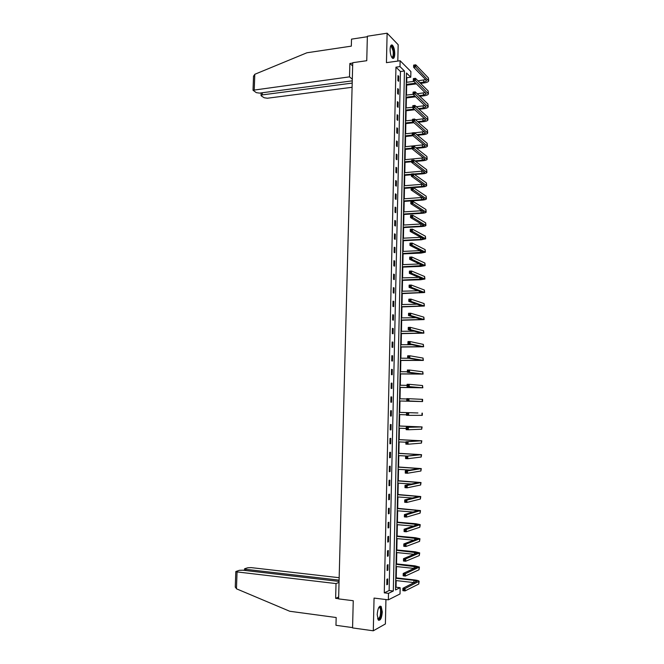 <?xml version="1.0" encoding="UTF-8"?>
<svg xmlns="http://www.w3.org/2000/svg" width="664" height="664" viewBox="0 0 664 664"><rect width="100%" height="100%" fill="white"/><g stroke="black" fill="none" stroke-linecap="round" stroke-linejoin="round"><path stroke-width="1" d="M382.29 611.909L381.186 606.498C379.127 605.543 377.799 608.249 377.202 614.598L378.297 620.018C380.372 620.948 381.709 618.25 382.29 611.909M394.765 54.025C394.69 49.758 393.893 46.795 392.382 45.135C391.063 44.422 390.299 45.816 390.1 49.327C390.175 53.601 390.963 56.565 392.466 58.216C393.802 58.938 394.565 57.536 394.765 54.025M400.151 587.69L400.027 593.948L388.357 599.833L388.498 593.359L393.312 591.018L404.442 70.99L400.002 66.608L400.126 60.748L410.883 71.521L410.767 77.215L406.484 72.998L395.52 589.939L400.151 587.69L396.043 587.208L396.176 580.585M397.811 61.071L398.168 44.712L387.12 33.2L367.366 36.229L366.752 60.706L352.742 62.69L338.607 598.895L353.248 600.729L352.567 627.92L373.292 630.8L385.394 623.952L385.933 599.542M406.725 82.294L406.824 77.73L410.767 77.215M396.234 577.896L396.474 566.558M396.532 563.91L396.773 552.564M396.831 549.966L397.064 538.612M397.122 536.047L397.362 524.693M397.412 522.17L397.653 510.807M397.711 508.325L397.952 496.954M398.002 494.514L398.242 483.143M398.292 480.744L398.533 469.365M398.583 466.999L398.823 455.62M398.873 453.296L399.114 441.909M399.164 439.626L399.404 428.23M399.454 425.989L399.695 414.585M399.736 412.385L399.977 400.99M400.027 398.807L400.267 387.452M400.317 385.236L400.55 373.948M400.599 371.699L400.84 360.477M400.882 358.203L401.122 347.04M401.172 344.732L401.405 333.627M401.454 331.303L401.687 320.255M401.737 317.898L401.969 306.917M402.019 304.535L402.251 293.613M402.301 291.206L402.533 280.341M402.583 277.901L402.816 267.102M402.865 264.637L403.089 253.897M403.148 251.407L403.372 240.725M403.421 238.202L403.646 227.578M403.704 225.03L403.928 214.472M403.978 211.899L404.202 201.391M404.26 198.793L404.484 188.344M404.534 185.721L404.758 175.338M404.808 172.681L405.032 162.356M405.09 159.675L405.306 149.4M405.364 146.702L405.579 136.485M405.638 133.755L405.853 123.595M405.911 120.848L406.119 110.747M406.177 107.966L406.393 97.923M406.451 95.118L406.667 85.125M406.824 77.73L406.393 77.314M395.57 587.433L396.043 587.208M395.952 67.164L384.273 592.852L389.137 590.52L400.442 71.521L395.952 67.164L400.002 66.608M397.993 75.605L397.885 80.61L398.632 81.307L398.74 76.319L397.993 75.605M397.711 88.611L397.603 93.624L398.35 94.305L398.458 89.3L397.711 88.611M397.421 101.65L397.313 106.672L398.068 107.327L398.176 102.314L397.421 101.65M397.138 114.723L397.022 119.761L397.777 120.383L397.885 115.353L397.138 114.723M396.848 127.82L396.74 132.875L397.487 133.472L397.603 128.434L396.848 127.82M396.557 140.959L396.449 146.022L397.205 146.586L397.313 141.54L396.557 140.959M396.267 154.131L396.159 159.202L396.914 159.742L397.022 154.679L396.267 154.131M395.976 167.328L395.868 172.416L396.624 172.93L396.74 167.851L395.976 167.328M395.686 180.558L395.578 185.663L396.333 186.144L396.449 181.056L395.686 180.558M395.395 193.83L395.279 198.943L396.043 199.399L396.159 194.303L395.395 193.83M395.105 207.126L394.989 212.256L395.752 212.688L395.868 207.575L395.105 207.126M394.806 220.465L394.698 225.602L395.462 226.001L395.57 220.88L394.806 220.465M394.516 233.828L394.399 238.982L395.171 239.355L395.279 234.218L394.516 233.828M394.217 247.232L394.109 252.395L394.873 252.743L394.989 247.589L394.217 247.232M393.926 260.661L393.81 265.841L394.582 266.164L394.69 260.993L393.926 260.661M393.627 274.132L393.511 279.32L394.283 279.61L394.399 274.439L393.627 274.132M393.329 287.637L393.212 292.841L393.993 293.098L394.101 287.91L393.329 287.637M393.03 301.174L392.922 306.386L393.694 306.619L393.81 301.414L393.03 301.174M392.731 314.744L392.623 319.973L393.395 320.172L393.511 314.96L392.731 314.744M392.432 328.348L392.316 333.594L393.096 333.768L393.212 328.539L392.432 328.348M392.133 341.985L392.017 347.239L392.797 347.388L392.914 342.143L392.133 341.985M391.835 355.663L391.718 360.934L392.499 361.05L392.615 355.788L391.835 355.663M391.536 369.367L391.42 374.654L392.2 374.737L392.316 369.466L391.536 369.367M391.229 383.111L391.113 388.407L391.901 388.465L392.017 383.186L391.229 383.111M390.93 396.889L390.805 402.201L391.594 402.235L391.71 396.931L390.93 396.889L391.71 396.931M390.623 410.709L390.507 416.029L391.295 416.029L391.411 410.717L390.623 410.709M390.316 424.553L390.2 429.89L390.988 429.865L391.104 424.537L390.316 424.553M390.009 438.439L389.892 443.793L390.689 443.726L390.805 438.389L390.009 438.439M389.702 452.358L389.585 457.728L390.382 457.637L390.498 452.284L389.702 452.358M389.394 466.319L389.278 471.697L390.075 471.573L390.191 466.211L389.394 466.319M389.087 480.313L388.971 485.699L389.768 485.55L389.884 480.172L389.087 480.313M388.78 494.34L388.664 499.743L389.461 499.56L389.577 494.165L388.78 494.34M388.473 508.4L388.357 513.82L389.154 513.604L389.27 508.201L388.473 508.4M388.166 522.502L388.042 527.938L388.847 527.689L388.963 522.269L388.166 522.502M387.851 536.636L387.734 542.09L388.531 541.807L388.656 536.371L387.851 536.636M387.535 550.813L387.419 556.274L388.224 555.967L388.34 550.514L387.535 550.813M387.228 565.022L387.104 570.5L387.909 570.16L388.033 564.691L387.228 565.022M386.913 579.265L386.788 584.76L387.602 584.386L387.718 578.908L386.913 579.265M388.357 599.833L374.056 598.081L373.292 630.8M384.273 592.852L388.498 593.359M387.12 33.2L386.44 62.648L400.126 60.748M400.442 71.521L404.442 70.99M389.137 590.52L393.312 591.018M397.977 76.418L398.74 76.319M397.694 89.399L398.458 89.3M397.404 102.405L398.176 102.314M397.122 115.445L397.885 115.353M396.831 128.509L397.603 128.434M396.541 141.615L397.313 141.54M396.259 154.753L397.022 154.679M395.968 167.917L396.74 167.851M395.678 181.123L396.449 181.056M395.387 194.361L396.159 194.303M395.088 207.624L395.868 207.575M394.798 220.929L395.57 220.88M394.507 234.259L395.279 234.218M394.208 247.631L394.989 247.589M393.918 261.027L394.69 260.993M393.619 274.464L394.399 274.439M393.32 287.935L394.101 287.91M393.03 301.431L393.81 301.414M392.731 314.968L393.511 314.96M392.432 328.539L393.212 328.539M392.133 342.151L392.914 342.143M391.835 355.788L392.615 355.788M391.528 369.458L392.316 369.466M391.229 383.169L392.017 383.186M390.507 416.004L391.295 416.029M390.2 429.832L390.988 429.865M389.892 443.693L390.689 443.726M389.594 457.587L390.382 457.637M389.287 471.523L390.075 471.573M388.979 485.492L389.768 485.55M388.672 499.502L389.461 499.56M388.357 513.538L389.154 513.604M388.05 527.623L388.847 527.689M387.743 541.733L388.531 541.807M387.427 555.884L388.224 555.967M387.112 570.069L387.909 570.16M386.805 584.295L387.602 584.386M419.864 82.676L423.649 82.195L426.537 80.892L426.329 80.269L413.614 67.263L413.655 65.105L415.755 64.815L415.714 66.981L428.678 80.933C428.305 81.871 426.861 82.527 424.337 82.884L420.553 83.365M416.511 83.88L406.219 85.183M406.285 82.353L413.962 81.373M418.029 80.85L425.682 79.614M406.235 84.403L415.813 83.191M414.726 65.155L413.888 65.271L413.871 66.134L415.755 64.815L428.413 77.929L428.687 80.551M414.709 66.018L415.714 66.981L413.614 67.263L413.871 66.134M390.515 46.364L390.772 46.065C391.967 45.584 392.914 47.161 393.619 50.788C394.084 55.759 393.47 57.951 391.777 57.378M391.677 57.212C393.055 57.179 393.528 55.079 393.096 50.92L391.378 46.596L390.457 46.555L390.772 46.065M392.831 58.424C394.034 57.336 394.383 54.739 393.885 50.638C393.428 47.924 392.714 46.14 391.752 45.268L391.295 45.044M378.87 607.319L379.459 606.962L381.07 609.112C382.182 613.777 379.401 621.828 377.683 618.815M377.633 618.649C379.891 618.45 380.854 615.354 380.513 609.361L379.833 607.701L378.787 607.46M378.621 620.309C380.995 618.358 381.908 614.432 381.36 608.523L380.082 606.107M352.725 63.063L349.87 63.462L349.513 76.858L253.025 90.238L256.296 92.645L259.541 93.118L352.26 80.85M349.513 76.858L352.302 79.19M253.523 76.41L254.793 74.293L306.909 52.78L351.331 46.14L351.513 39.143L367.358 36.719M262.33 92.752L262.255 94.894L261.043 95.45L261.326 95.906L264.197 97.766L267.384 98.23L352.086 87.291M262.255 94.894L352.202 83.091M349.87 63.462L352.65 65.885M339.072 581.415L242.775 570.193L239.364 570.318L235.82 571.546L237.056 571.92L236.45 588.794L235.272 586.769M236.45 588.794L289.736 611.262L336.175 617.52L335.967 625.305L352.576 627.604M339.171 577.705L251.249 567.629L247.904 567.745L244.8 568.683L245.713 569.305L245.672 570.525M339.105 580.129L245.713 569.305M339.047 582.369L336.026 583.581L237.056 571.92M338.657 597.011L335.635 598.339L336.026 583.581M338.615 598.712L335.635 598.339M419.167 95.633L423.4 95.118L426.288 93.865L413.332 80.751L413.373 78.593L415.481 78.319L415.44 80.485L428.429 93.915C428.056 94.819 426.612 95.442 424.088 95.782L419.864 96.297M415.722 96.795L405.953 97.973M406.011 95.168L413.083 94.305M417.249 93.798L425.367 92.578M405.97 97.226L415.017 96.131M414.452 78.667L413.606 78.775L413.589 79.638L415.481 78.319L428.164 90.943L428.438 93.541M414.436 79.531L415.44 80.485L413.332 80.751L413.589 79.638M418.428 108.614L423.142 108.074L426.039 106.879L413.058 94.28L413.099 92.113L415.207 91.848L415.166 94.022L428.18 106.921C427.807 107.792 426.363 108.39 423.839 108.713L419.125 109.253M414.884 109.743L405.679 110.797M405.737 108.016L412.792 107.203M416.419 106.779L425.051 105.576M405.696 110.075L414.178 109.103M414.178 92.213L413.332 92.313L413.315 93.184L415.207 91.848L427.915 103.982L428.189 106.572M414.153 93.085L415.166 94.022L413.058 94.28L413.315 93.184M417.648 121.636L422.893 121.064L425.79 119.918L412.776 107.842L412.817 105.667L414.934 105.418L414.892 107.593L427.931 119.968C427.558 120.798 426.114 121.371 423.582 121.678L418.345 122.242M413.987 122.715L405.405 123.645M405.463 120.889L412.527 120.118M415.531 119.794L424.719 118.607M405.422 122.956L413.274 122.11M413.896 105.792L413.049 105.891L413.033 106.763L414.934 105.418L427.666 117.055L427.94 119.628M413.879 106.663L414.892 107.593L412.776 107.842L413.033 106.763M416.801 134.684L422.636 134.087L425.533 132.999L412.493 121.437L412.543 119.254L414.66 119.022L414.61 121.205L427.682 133.041C427.309 133.838 425.856 134.377 423.333 134.676L417.507 135.265M413.016 135.722L405.131 136.527M405.189 133.804L412.261 133.074M414.585 132.833L424.387 131.671M405.148 135.871L412.311 135.141M413.622 119.412L412.776 119.503L412.759 120.375L413.606 120.284L413.622 119.412L414.66 119.022L427.409 130.161L427.691 132.717M413.606 120.284L414.61 121.205L412.493 121.437L412.759 120.375M415.905 147.757L422.379 147.134L425.284 146.105L412.219 135.066L412.261 132.883L414.377 132.659L414.336 134.85L427.433 146.155C427.06 146.91 425.607 147.425 423.076 147.698L416.61 148.321M411.979 148.761L404.857 149.45M404.916 146.744L424.039 144.76M404.874 148.819L411.946 148.138M413.34 133.057L412.493 133.149L412.477 134.02L413.323 133.937L413.34 133.057L414.377 132.659L427.159 143.299L427.442 145.848M413.323 133.937L414.336 134.85L412.219 135.066L412.477 134.02M414.925 160.871L422.13 160.223L425.026 159.244L411.937 148.736L411.979 146.545L414.104 146.337L414.054 148.528L427.184 159.294C426.811 160.007 425.358 160.497 422.827 160.763L415.631 161.402M411.672 161.759L404.583 162.389M404.642 159.717L423.673 157.883M404.6 161.8L411.68 161.161M413.058 146.744L412.211 146.827L412.195 147.707L413.041 147.624L413.058 146.744L414.104 146.337L426.911 156.472L427.184 159.003M413.041 147.624L414.054 148.528L411.937 148.736L412.195 147.707M413.855 174.01L421.872 173.337L424.777 172.416L411.655 162.431L411.697 160.24L413.821 160.049L413.78 162.248L426.935 172.466C426.562 173.146 425.101 173.611 422.57 173.852L414.568 174.516M411.398 174.781L404.31 175.371M404.368 172.723L423.3 171.038M404.318 174.806L411.414 174.217M412.784 160.472L411.929 160.547L411.912 161.427L412.759 161.352L412.784 160.472L413.821 160.049L426.653 169.677L426.935 172.192M412.759 161.352L413.78 162.248L411.655 162.431L411.912 161.427M404.044 187.846L421.615 186.493L424.52 185.63L411.373 176.176L411.414 173.968L413.539 173.794L413.498 175.993L426.678 185.671C426.305 186.318 424.852 186.75 422.312 186.974L413.398 187.663M411.132 187.837L404.036 188.385M404.094 185.754L422.91 184.227M412.502 174.225L411.647 174.3L411.63 175.18L412.485 175.113L412.502 174.225L413.539 173.794L426.404 182.915L426.686 185.414M412.485 175.113L413.498 175.993L411.373 176.176L411.63 175.18M403.77 200.926L421.358 199.673L424.263 198.868L411.091 189.945L411.132 187.738L413.265 187.572L413.216 189.779L426.429 198.918C426.056 199.515 424.595 199.922 422.055 200.13L403.762 201.424M403.812 198.827L422.487 197.44M412.219 188.02L411.365 188.086L411.348 188.974L412.203 188.908L412.219 188.02L413.265 187.572L426.147 196.187L426.429 198.669M412.203 188.908L413.216 189.779L411.091 189.945L411.348 188.974M403.488 214.032L421.101 212.887L424.005 212.14L410.808 203.757L410.85 201.541L412.983 201.391L412.933 203.607L426.172 212.189C425.807 212.754 424.346 213.127 421.798 213.318L403.48 214.497M403.538 211.924L422.047 210.687M411.937 201.856L411.082 201.914L411.066 202.802L411.921 202.744L411.937 201.856L412.983 201.391L425.898 209.492L426.18 211.957M411.921 202.744L412.933 203.607L410.808 203.757L411.066 202.802M403.214 227.171L420.835 226.142L423.757 225.445L410.526 217.601L410.568 215.377L412.701 215.244L412.651 217.468L425.923 225.494C425.549 226.017 424.088 226.366 421.54 226.54L403.206 227.603M403.255 225.063L421.565 223.959M411.655 215.717L410.8 215.775L410.784 216.663L411.63 216.605L411.655 215.717L412.701 215.244L425.641 222.83L425.923 225.279M411.63 216.605L412.651 217.468L410.526 217.601L410.784 216.663M402.932 240.335L420.578 239.422L423.499 238.783L410.236 231.479L410.286 229.254L412.419 229.13L412.369 231.362L425.666 238.832L421.283 239.795L402.923 240.742M402.973 238.227L421.051 237.264M411.365 229.619L410.51 229.669L410.493 230.566L411.348 230.516L411.365 229.619L412.419 229.13L425.383 236.201L425.666 238.633M411.348 230.516L412.369 231.362L410.236 231.479L410.493 230.566M410.51 229.669L410.286 229.254M402.65 253.54L423.234 252.154L409.954 245.398L409.995 243.165L412.137 243.057L412.087 245.29L425.408 252.204L421.026 253.084L402.641 253.914M402.699 251.424L420.47 250.594M411.082 243.563L410.227 243.605L410.211 244.501L411.066 244.452L411.082 243.563L412.137 243.057L425.126 249.606L425.416 252.021M411.066 244.452L412.087 245.29L409.954 245.398L410.211 244.501M410.227 243.605L409.995 243.165M402.376 266.779L422.976 265.558L409.663 259.35L409.713 257.109L411.846 257.018L411.804 259.259L425.151 265.608L420.768 266.405L402.367 267.119M402.417 264.654L419.822 263.957M410.8 257.532L409.937 257.574L409.92 258.47L410.775 258.429L410.8 257.532L411.846 257.018L424.869 263.044L425.159 265.442M410.775 258.429L411.804 259.259L409.663 259.35L409.92 258.47M409.937 257.574L409.713 257.109M402.093 280.05L422.719 278.996L409.381 273.344L409.422 271.095L411.564 271.02L411.522 273.261L424.902 279.054L420.503 279.76L402.085 280.357M402.135 277.917L419.092 277.344M410.51 271.551L409.655 271.576L409.638 272.481L410.493 272.447L410.51 271.551L411.564 271.02L424.611 276.523L424.902 278.897M410.493 272.447L411.522 273.261L409.381 273.344L409.638 272.481M409.655 271.576L409.422 271.095M401.811 293.347L422.462 292.475L409.09 287.363L409.132 285.113L411.282 285.055L411.232 287.304L424.645 292.525L401.803 293.629M401.853 291.214L418.254 290.766M410.227 285.595L409.364 285.62L409.348 286.524L410.203 286.499L410.227 285.595L411.282 285.055L424.354 290.027L424.645 292.392M410.203 286.499L411.232 287.304L409.09 287.363L409.348 286.524M409.364 285.62L409.132 285.113M401.529 306.685L422.196 305.979L408.8 301.431L408.85 299.173L410.991 299.124L410.95 301.381L424.387 306.038L401.521 306.926M401.571 304.544L417.241 304.22M409.937 299.68L409.074 299.705L409.057 300.609L409.92 300.584L409.937 299.68L410.991 299.124L424.097 303.564L424.387 305.913M409.92 300.584L410.95 301.381L408.8 301.431L409.057 300.609M409.074 299.705L408.85 299.173M401.239 320.056L421.939 319.517L408.509 315.533L408.559 313.267L410.709 313.234L410.659 315.5L424.122 319.575L401.239 320.264M401.288 317.907L416.004 317.699M409.647 313.806L408.783 313.815L408.767 314.728L409.63 314.711L409.647 313.806L410.709 313.234L423.839 317.143L424.13 319.475M409.63 314.711L410.659 315.5L408.509 315.533L408.767 314.728M408.783 313.815L408.559 313.267M400.956 333.452L421.673 333.096L408.219 329.668L408.269 327.402L410.418 327.377L410.377 329.651L423.864 333.154L400.956 333.635M401.006 331.303L414.394 331.195M409.356 327.966L408.493 327.974L408.476 328.879L409.339 328.871L409.356 327.966L410.418 327.377L423.582 330.747L423.864 333.062M409.339 328.871L410.377 329.651L408.219 329.668L408.476 328.879M408.493 327.974L408.269 327.402M400.674 346.89L421.416 346.708L407.928 343.844L407.978 341.57L410.128 341.562L410.086 343.836L423.607 346.766L400.674 347.04M400.716 344.732L412.161 344.716M409.065 342.159L408.202 342.167L408.186 343.072L409.049 343.072L409.065 342.159L410.128 341.562L423.317 344.392L423.607 346.691M409.049 343.072L410.086 343.836L407.928 343.844L408.186 343.072M408.202 342.167L407.978 341.57M400.384 360.361L421.15 360.353L407.638 358.054L407.688 355.771L409.837 355.779L409.796 358.062L423.35 360.411L400.384 360.469M400.433 358.195L408.758 358.236M408.775 356.394L407.912 356.394L407.895 357.307L408.758 357.307L408.775 356.394L409.837 355.779L423.059 358.07L423.35 360.353M408.758 357.307L409.796 358.062L407.638 358.054L407.895 357.307M407.912 356.394L407.688 355.771M400.101 373.865L420.885 374.031L407.347 372.305L407.389 370.022L409.555 370.039L409.505 372.33L423.084 374.089L400.101 373.94M400.151 371.699L407.356 371.782M408.484 370.67L407.621 370.661L407.605 371.574L408.468 371.583L408.484 370.67L409.555 370.039L422.794 371.79L423.084 374.048M408.468 371.583L409.505 372.33L407.347 372.305L407.605 371.574M407.621 370.661L407.389 370.022M399.811 387.394L420.627 387.743L407.049 386.589L407.098 384.298L409.265 384.34L409.215 386.631L422.827 387.801L399.811 387.444M399.861 385.228L407.073 385.361M408.194 384.979L407.331 384.962L407.306 385.884L408.177 385.9L408.194 384.979L409.265 384.34L422.528 385.535L422.827 387.784M408.177 385.9L409.215 386.631L407.049 386.589L407.306 385.884M407.331 384.962L407.098 384.298M418.137 401.463L399.529 400.981L420.362 401.488L406.758 400.915L406.808 398.616L422.603 399.346L422.561 401.546L418.137 401.463M399.57 398.79L406.8 398.973M407.903 399.33L407.032 399.305L407.015 400.226L407.879 400.251L407.903 399.33L408.966 398.674L408.924 400.973L422.561 401.554M407.879 400.251L408.924 400.973L406.758 400.915L407.015 400.226M407.032 399.305L406.808 398.616M417.913 412.958L399.288 412.377L417.913 412.958M399.238 414.577L406.476 414.809M407.605 413.713L408.675 413.041L408.634 415.349L406.459 415.282L406.509 412.975L406.717 414.61L407.588 414.635L407.605 413.713L406.741 413.689M407.588 414.635L408.634 415.349L422.296 415.34L422.337 413.132M406.459 415.282L406.717 414.61M407.314 428.139L406.443 428.106L406.426 429.035L407.289 429.069L407.314 428.139L408.385 427.458L408.335 429.766L406.169 429.683L406.21 427.375L422.08 426.935L398.998 425.973M398.998 426.022L419.872 426.877L406.21 427.375L406.443 428.106M398.948 428.214L406.194 428.496M407.289 429.069L408.335 429.766L421.698 429.21L422.08 426.969M406.169 429.683L406.426 429.035M407.015 442.606L406.144 442.564L406.127 443.494L406.999 443.527L407.015 442.606L408.086 441.909L408.045 444.224L405.87 444.125L405.92 441.809L421.814 440.788L398.707 439.609M398.707 439.692L419.598 440.722L405.92 441.809L406.144 442.564M398.657 441.884L405.911 442.216M406.999 443.527L408.045 444.224L421.433 443.112L421.814 440.83M405.87 444.125L406.127 443.494M406.717 457.106L405.845 457.056L405.828 457.986L406.7 458.036L406.717 457.106L407.796 456.392L407.746 458.716L405.571 458.6L405.621 456.276L421.549 454.674L398.417 453.271M398.417 453.396L419.333 454.608L405.621 456.276L405.845 457.056M398.367 455.595L407.43 456.068M406.7 458.036L407.746 458.716L421.167 457.039L421.549 454.732M405.571 458.6L405.828 457.986M406.418 471.647L405.546 471.589L405.53 472.527L406.401 472.577L406.418 471.647L407.497 470.917L407.455 473.249L405.272 473.117L405.322 470.793L407.497 470.917L421.283 468.593L398.126 466.975M398.126 467.132L419.067 468.527L405.322 470.793L405.546 471.589M398.076 469.332L410.045 470.037M406.401 472.577L407.455 473.249L420.901 471.008L421.283 468.668M405.272 473.117L405.53 472.527M406.127 486.222L405.248 486.164L405.231 487.102L406.102 487.16L406.127 486.222L407.206 485.484L407.156 487.824L404.974 487.675L405.023 485.342L407.206 485.484L421.017 482.545L397.836 480.711M397.836 480.902L418.793 482.479L405.023 485.342L405.248 486.164M397.786 483.11L411.614 484.014M406.102 487.16L407.156 487.824L420.627 485.01L421.017 482.645M404.974 487.675L405.231 487.102M405.828 500.847L404.949 500.781L404.932 501.718L405.804 501.785L405.828 500.847L406.907 500.092L406.858 502.432L404.675 502.266L404.725 499.926L406.907 500.092L420.752 496.539L397.545 494.481M397.537 494.705L418.527 496.473L404.725 499.926L404.949 500.781M397.495 496.921L412.618 498.017M405.804 501.785L406.858 502.432L420.362 499.046L420.744 496.647M404.675 502.266L404.932 501.718M405.53 515.505L404.65 515.43L404.633 516.368L405.505 516.443L405.53 515.505L406.609 514.733L406.559 517.082L404.376 516.899L404.426 514.558L406.609 514.733L420.478 510.566L397.255 508.292M397.246 508.549L418.254 510.5L404.426 514.558L404.65 515.43M397.197 510.774L413.282 512.044M405.505 516.443L406.559 517.082L420.096 513.123L420.478 510.699M404.376 516.899L404.633 516.368M405.223 530.196L404.351 530.121L404.326 531.067L405.206 531.142L405.223 530.196L406.31 529.415L406.26 531.773L404.077 531.573L404.119 529.225L406.31 529.415L420.212 524.635L415.755 523.722L396.956 522.128M396.947 522.427L417.988 524.56L404.119 529.225L404.351 530.121M396.906 524.651L413.73 526.096M405.206 531.142L406.26 531.773L419.822 527.233L420.212 524.776M404.077 531.573L404.326 531.067M404.924 544.936L404.044 544.854L404.027 545.8L404.907 545.883L404.924 544.936L406.011 544.131L405.961 546.497L403.77 546.289L403.82 543.924L406.011 544.131L419.947 538.728L415.481 537.724L396.665 536.006M396.657 536.338L417.714 538.662L403.82 543.924L404.044 544.854M396.607 538.57L414.029 540.181M404.907 545.883L405.961 546.497L419.557 541.376L419.938 538.894M403.77 546.289L404.027 545.8M404.625 559.711L403.745 559.619L403.729 560.574L404.6 560.657L404.625 559.711L405.712 558.897L405.662 561.263L403.471 561.038L403.521 558.673L405.712 558.897L419.673 552.871L415.207 551.767L396.366 549.916M396.358 550.282L417.44 552.797L403.521 558.673L403.745 559.619M396.317 552.523L414.22 554.299M404.6 560.657L405.662 561.263L419.283 555.561L419.673 553.046M403.471 561.038L403.729 560.574M404.318 574.526L403.438 574.435L403.421 575.381L404.301 575.481L404.318 574.526L405.413 573.696L405.364 576.07L403.164 575.829L403.214 573.455L405.413 573.696L419.407 567.039L414.934 565.844L396.076 563.861M396.068 564.267L417.166 566.965L403.214 573.455L403.438 574.435M396.018 566.508L414.319 568.45M404.301 575.481L405.364 576.07L419.009 569.787L419.399 567.239M403.164 575.829L403.421 575.381M404.019 589.383L403.139 589.283L403.114 590.238L403.994 590.337L404.019 589.383L405.106 588.536L405.057 590.918L402.857 590.661L402.907 588.287L405.106 588.536L419.133 581.249C418.768 580.701 417.274 580.27 414.651 579.954L395.777 577.846M395.769 578.286L413.913 580.311L416.892 581.174L402.907 588.287L403.139 589.283M395.719 580.535L414.361 582.643M403.994 590.337L405.057 590.918L418.743 584.038L419.133 581.465M402.857 590.661L403.114 590.238M423.69 80.12L423.649 82.195M428.413 77.929L428.371 80.012M254.793 74.293L254.246 89.673M423.441 93.043L423.4 95.118M428.164 90.943L428.122 93.026M423.184 105.999L423.142 108.074M427.915 103.982L427.873 106.074M422.935 118.98L422.893 121.064M427.666 117.055L427.624 119.155M422.677 131.995L422.636 134.087M427.409 130.161L427.375 132.269M422.42 145.042L422.379 147.134M427.159 143.299L427.118 145.408M422.171 158.123L422.13 160.223M426.911 156.472L426.869 158.588M421.914 171.237L421.872 173.337M426.653 169.677L426.62 171.802M421.657 184.385L421.615 186.493M426.404 182.915L426.363 185.04M421.399 197.557L421.358 199.673M426.147 196.187L426.105 198.32M421.142 210.77L421.101 212.887M425.898 209.492L425.856 211.625M420.876 224.017L420.835 226.142M425.641 222.83L425.599 224.971M420.619 237.289L420.578 239.422M425.383 236.201L425.342 238.351M420.362 250.602L420.32 252.735M425.126 249.606L425.084 251.756M420.096 264.081L420.055 266.081M424.869 263.044L424.827 265.202M419.831 277.652L419.797 279.469M424.611 276.523L424.57 278.681M419.565 291.255L419.532 292.882M424.354 290.027L424.313 292.193M419.299 304.892L419.266 306.328M424.097 303.564L424.055 305.739M419.034 318.571L419.009 319.816M423.839 317.143L423.798 319.318M418.76 332.282L418.743 333.328M423.582 330.747L423.541 332.938M418.494 346.027L418.478 346.882M423.317 344.392L423.275 346.583M418.22 359.805L418.212 360.469M423.059 358.07L423.018 360.27M417.955 373.624L417.947 374.089M422.794 371.79L422.752 373.99M422.528 385.535L422.487 387.743M422.271 399.321L422.229 401.529M422.005 413.132L421.964 415.357M421.74 426.994L421.698 429.21M416.643 440.489L416.635 440.996M421.474 440.879L421.433 443.112M416.378 454.309L416.361 455.014M421.208 454.807L421.167 457.039M416.104 468.17L416.087 469.083M420.943 468.767L420.901 471.008M415.83 482.064L415.813 483.176M420.677 482.761L420.627 485.01M415.564 495.991L415.539 497.311M420.403 496.796L420.362 499.046M415.291 509.952L415.257 511.479M420.138 510.865L420.096 513.123M415.017 523.954L414.983 525.689M419.872 524.967L419.822 527.233M414.743 537.989L414.701 539.932M419.598 539.11L419.557 541.376M414.469 552.058L414.427 554.216M419.324 553.286L419.283 555.561M414.187 566.168L414.145 568.434M419.059 567.504L419.009 569.787M413.913 580.311L413.871 582.585M418.785 581.755L418.743 584.038M390.407 46.737L391.378 46.596M379.019 607.369L379.459 606.962M378.737 607.56L379.833 607.701M261.043 95.45L261.135 92.91M253.54 75.97L253.025 90.238M244.476 568.932L244.427 570.384M235.82 571.546L235.255 587.192"/></g></svg>
